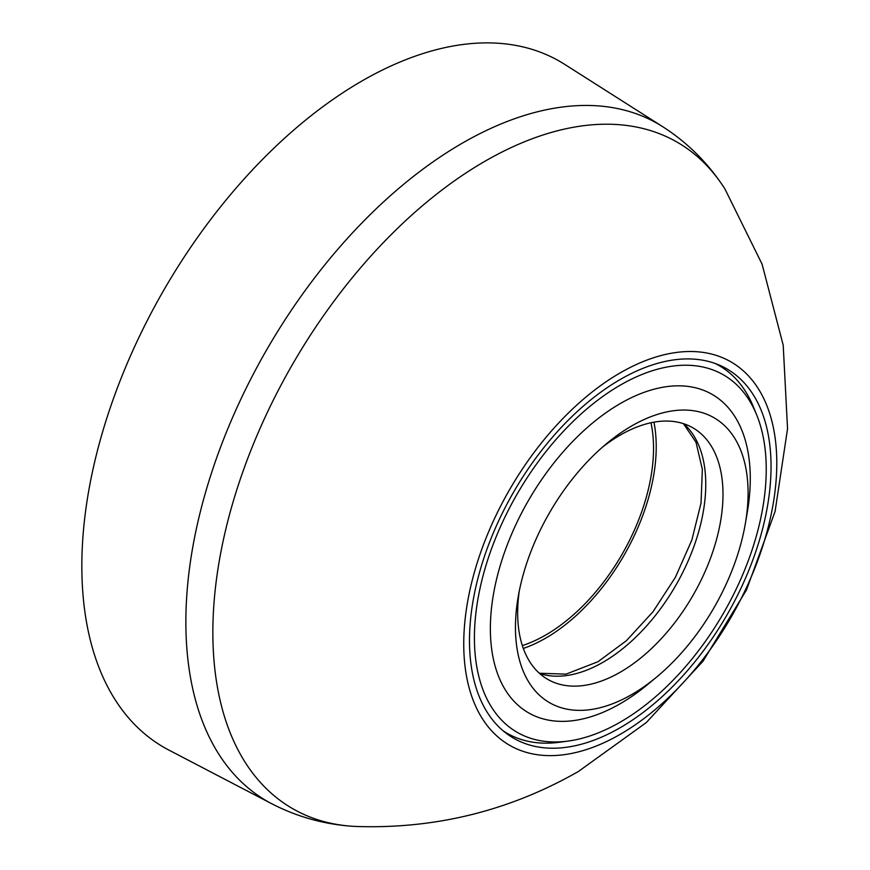 <?xml version="1.0" encoding="UTF-8"?>
<svg xmlns="http://www.w3.org/2000/svg" width="870" height="870" viewBox="0 0 870 870"><rect width="100%" height="100%" fill="white"/><g stroke="black" fill="none" stroke-linecap="round" stroke-linejoin="round"><path stroke-width="1.3" d="M484.894 161.287A384.725 222.122 120 0 0 221.97 546.577A384.725 222.122 120 0 0 349.925 826.076A384.725 222.122 120 0 0 357.059 826.5C436.033 828.969 509.82 810.633 578.398 771.483L646.258 722.6L702.993 661.243L746.504 589.925L775.094 511.408L787.546 428.725L783.207 345.183L762.098 264.197L725.025 189.149A384.725 222.122 120 0 0 721.089 183.189A384.725 222.122 120 0 0 484.894 161.287M620.266 372.838A221.35 127.803 120 0 0 463.743 643.93A221.35 127.803 120 0 0 620.266 734.302A221.35 127.803 120 0 0 776.79 463.199A221.35 127.803 120 0 0 620.266 372.838M620.266 379.472A213.226 123.105 -60 0 1 726.885 368.902A213.226 123.105 -60 0 1 759.564 539.77A213.226 123.105 -60 0 1 620.266 727.668A213.226 123.105 -60 0 1 513.648 738.228A213.226 123.105 -60 0 1 480.969 567.37A213.226 123.105 -60 0 1 620.266 379.472M522.337 645.573A152.554 88.077 120 0 0 653.533 448.213A152.554 88.077 120 0 0 650.977 422.755M271.744 803.739A391.032 225.765 120 0 1 205.624 492.105A391.032 225.765 120 0 1 462.372 143.126A391.032 225.765 120 0 1 662.646 126.65L564.673 64.358A395.991 228.625 120 0 0 361.855 81.04A395.991 228.625 120 0 0 101.855 434.445A395.991 228.625 120 0 0 168.802 750.038L271.744 803.739C296.278 816.397 322.335 823.836 349.925 826.076M620.321 385.116A206.353 119.136 120 0 0 476.836 605.879A206.353 119.136 120 0 0 568.262 741.055A206.353 119.136 120 0 0 620.321 722.089A206.353 119.136 120 0 0 756.628 414.783A206.353 119.136 120 0 0 620.321 385.116M568.262 741.055L559.606 742.23A212.215 122.518 -60 0 1 507.036 733.236A212.215 122.518 -60 0 1 503.099 730.789M631.772 425.898A164.495 94.971 120 0 0 606.738 443.504A164.495 94.971 120 0 0 518.183 596.885A164.495 94.971 120 0 0 631.772 694.521A164.495 94.971 120 0 0 656.796 676.914A164.495 94.971 120 0 0 745.362 523.533A164.495 94.971 120 0 0 631.772 425.898M745.362 523.533L747.232 512.626A183.787 106.107 120 0 0 620.321 403.539A183.787 106.107 120 0 0 490.365 628.629A183.787 106.107 120 0 0 620.321 703.656A183.787 106.107 120 0 0 648.291 683.994L656.796 676.914M519.238 591.23A145.203 83.835 120 0 0 547.719 679.35A145.203 83.835 120 0 0 620.321 672.151A145.203 83.835 120 0 0 715.183 544.207A145.203 83.835 120 0 0 692.922 427.855A145.203 83.835 120 0 0 620.321 435.043A145.203 83.835 120 0 0 602.366 447.234M523.316 648.433A156.372 90.284 120 0 0 545.653 638.167A156.372 90.284 120 0 0 653.946 422.167M715.151 363.486A212.215 122.518 -60 0 1 719.251 365.672A212.215 122.518 -60 0 1 753.322 406.692L756.628 414.783M683.798 423.766A145.203 83.835 -60 0 1 695.445 542.13A145.203 83.835 -60 0 1 603.095 662.211A145.203 83.835 -60 0 1 539.617 673.489M662.646 126.65C685.886 141.571 705.363 160.417 721.089 183.189M539.335 673.228L566.011 674.152L598.016 661.7L626.422 640.69L652.979 611.784L675.403 577.299L691.857 540.02L701.046 503.001L702.34 469.408L696.011 442.254L683.428 423.646M503.773 731.355L507.036 733.236M715.977 363.79L719.251 365.672"/></g></svg>
